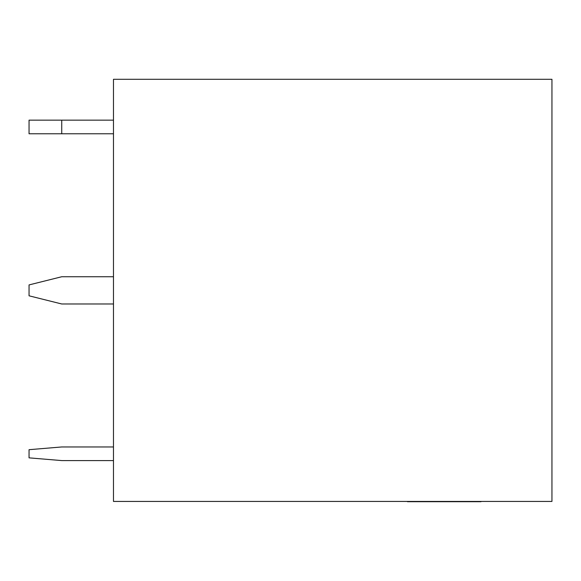 <?xml version="1.0" encoding="UTF-8"?>
<svg xmlns="http://www.w3.org/2000/svg" width="581" height="581" viewBox="0 0 581 581"><rect width="100%" height="100%" fill="white"/><g stroke="black" fill="none" stroke-linecap="round" stroke-linejoin="round"><path stroke-width="0.87" d="M113.477 460.58L61.731 460.58L29.05 457.857L29.05 449.687L61.731 446.963L113.477 446.963M113.477 303.979L61.731 303.979L29.05 295.809L29.05 284.915L61.731 276.745L113.477 276.745M61.731 120.151L61.731 133.768L29.05 133.768L29.05 120.151L113.477 120.151M61.731 133.768L113.477 133.768M551.95 501.432L113.477 501.432L113.477 79.299L551.95 79.299L551.95 501.432M481.024 501.701L468.133 501.701M468.475 501.701L407.455 501.701"/></g></svg>
